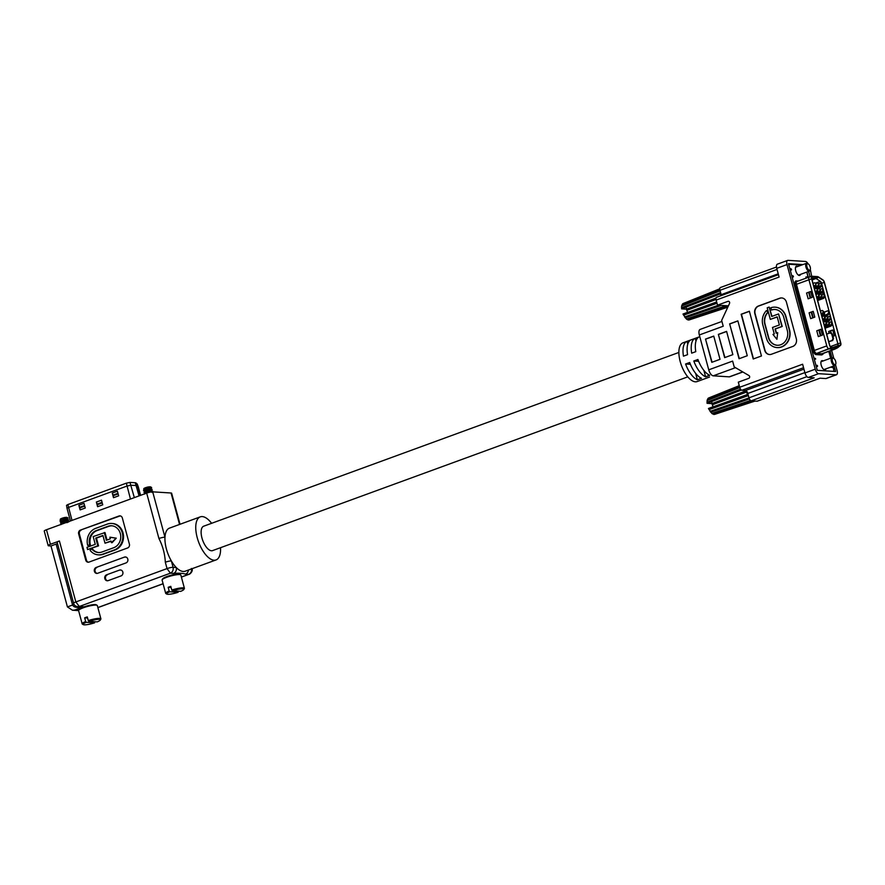 <?xml version="1.0" encoding="UTF-8"?>
<svg xmlns="http://www.w3.org/2000/svg" width="885" height="885" viewBox="0 0 885 885"><rect width="100%" height="100%" fill="white"/><g stroke="black" fill="none" stroke-linecap="round" stroke-linejoin="round"><path stroke-width="1.33" d="M203.948 526.11A12.998 5.797 69.9 0 0 203.694 526.188A12.998 5.797 69.9 0 0 202.311 539.197A12.998 5.797 69.9 0 0 211.493 550.758A12.998 5.797 69.9 0 0 212.621 550.603A12.998 5.797 69.9 0 0 212.876 550.503M220.531 547.704A22.933 10.222 -110.1 0 1 216.04 559.939A22.933 10.222 -110.1 0 1 214.048 560.205A22.933 10.222 -110.1 0 1 197.853 539.817A22.933 10.222 -110.1 0 1 200.287 516.862A22.933 10.222 -110.1 0 1 202.278 516.586A22.933 10.222 -110.1 0 1 211.615 523.312M200.287 516.862L169.455 528.135A22.933 10.222 69.9 0 0 164.964 537.228A22.933 10.222 69.9 0 0 171.358 560.946A22.933 10.222 69.9 0 0 176.259 567.528A22.933 10.222 69.9 0 0 183.217 571.478A22.933 10.222 69.9 0 0 185.208 571.212L216.04 559.939M87.703 545.47L89.662 544.751A11.251 9.89 93.6 0 1 96.233 530.591L107.97 526.298A11.251 9.89 93.6 0 1 111.576 525.767A11.251 9.89 93.6 0 1 120.692 535.558A11.251 9.89 93.6 0 1 113.756 547.704L102.007 551.997A11.251 9.89 93.6 0 1 98.412 552.528A11.251 9.89 93.6 0 1 91.642 548.8L90.104 550.359A13.585 11.936 -86.4 0 0 98.257 554.851L98.987 554.895A13.585 11.936 -86.4 0 0 103.335 554.264L115.072 549.961A13.585 11.936 -86.4 0 0 123.457 535.303A13.585 11.936 -86.4 0 0 112.45 523.489L111.72 523.444A13.585 11.936 -86.4 0 0 107.373 524.086L95.635 528.378A13.585 11.936 -86.4 0 0 87.703 545.47L90.381 544.806A11.251 9.89 93.6 0 1 96.963 530.635L108.7 526.343A11.251 9.89 93.6 0 1 111.941 525.801M98.777 552.539A11.251 9.89 93.6 0 1 92.372 548.855L91.642 548.8M120.338 515.911A3.031 2.655 -86.4 0 0 119.74 516.043L119.01 515.999A3.031 2.655 93.6 0 1 122.329 517.946L129.398 544.153A3.031 2.655 93.6 0 1 127.628 547.959L89.053 562.075A3.031 2.655 93.6 0 1 85.734 560.116L78.654 533.909A3.031 2.655 93.6 0 1 80.424 530.104L119.01 515.999M80.424 530.104L119.74 516.043M81.154 530.148A3.031 2.655 -86.4 0 0 79.385 533.965L78.654 533.909M85.734 560.116L86.464 560.172L79.385 533.965M86.464 560.172A3.031 2.655 -86.4 0 0 88.456 562.207M107.019 540.027L105.005 532.56L93.179 536.576L95.27 544.319L86.984 547.35L87.582 549.563L98.556 545.868L96.465 538.113L102.992 535.735M87.582 549.563L97.826 545.824L95.735 538.069L102.914 535.447L105.005 543.202L110.946 541.023L111.388 542.649L112.107 542.693L116.267 538.18L109.906 537.184L110.348 538.81L106.366 540.27L104.275 532.516M105.005 543.202L111.023 541.31M179.544 524.44L171.07 493L152.707 491.839L164.964 537.228A4.58 0.785 164.9 0 0 158.924 538.5L146.678 493.111A4.58 0.785 -15.1 0 1 152.707 491.839M77.825 606.701L83.754 606.767C77.648 608.117 73.92 607.541 72.57 605.041L56.12 544.087L50.987 545.957L48.741 545.824A4.58 0.785 164.9 0 1 48.166 545.602A4.58 0.785 164.9 0 1 50.412 544.275L59.406 540.989L75.844 601.944L79.329 606.49L77.803 606.701C75.435 606.302 74.03 605.163 73.61 603.271L57.16 542.317A4.58 0.785 -15.1 0 1 59.406 540.989M50.987 545.957L67.426 606.922L72.57 605.041A4.58 0.785 -15.1 0 0 74.074 604.389M48.166 545.602L44.25 531.077A4.58 0.785 -15.1 0 1 46.485 529.739L146.678 493.111M171.07 493A4.58 0.785 -15.1 0 1 171.635 493.222L180.02 524.274M188.416 570.04A4.657 4.093 93.6 0 1 185.529 574.144C183.35 573.281 179.356 573.026 173.537 573.392L170.396 573.192L167.044 568.601L165.318 562.218C164.909 553.91 162.774 546.012 158.924 538.5M104.85 578.668L104.828 578.624A3.031 2.655 93.6 0 1 106.598 574.808L119.497 570.095A3.031 2.655 93.6 0 1 122.816 572.042L122.827 572.097A3.031 2.655 93.6 0 1 121.057 575.903L108.169 580.626A3.031 2.655 93.6 0 1 104.85 578.668L105.558 578.668L104.828 578.624M94.396 571.323L94.385 571.267A3.031 2.655 93.6 0 1 96.155 567.462L124.453 557.107A3.031 2.655 93.6 0 1 127.772 559.054L127.794 559.11A3.031 2.655 93.6 0 1 126.024 562.915L97.715 573.27A3.031 2.655 93.6 0 1 94.396 571.323L95.126 571.367L94.385 571.267M96.155 567.462L124.453 557.107M106.598 574.808L119.497 570.095M125.792 557.019A3.031 2.655 -86.4 0 0 125.183 557.152M96.874 567.506A3.031 2.655 -86.4 0 0 95.115 571.312M95.126 571.367A3.031 2.655 -86.4 0 0 97.118 573.403M120.825 570.006A3.031 2.655 -86.4 0 0 120.227 570.139M107.328 574.852A3.031 2.655 -86.4 0 0 105.558 578.668M105.58 578.724A3.031 2.655 -86.4 0 0 107.572 580.759M56.12 544.087A4.58 0.785 164.9 0 0 57.481 543.512M165.318 562.218A4.58 0.785 164.9 0 1 171.358 560.946L173.084 567.329C173.548 570.084 172.663 572.042 170.396 573.192L79.329 606.49L83.754 606.767L74.76 610.053L72.47 610.219L67.426 606.922M73.61 603.271A4.58 0.785 164.9 0 1 75.844 601.944L167.044 568.601A4.58 0.785 164.9 0 1 173.084 567.329L176.259 567.528A4.657 4.093 93.6 0 1 173.537 573.392M189.113 574.276L188.682 574.343C190.983 573.203 191.901 571.245 191.437 568.491M97.881 607.63L163.105 583.79M192.001 568.701C193.395 571.688 189.003 574.763 189.091 574.288L181.392 577.097M98.257 554.851A13.585 11.936 -86.4 0 0 102.605 554.209L114.353 549.917A13.585 11.936 -86.4 0 0 122.727 535.259A13.585 11.936 -86.4 0 0 111.72 523.444M89.662 544.751L90.381 544.806M97.826 545.824L98.556 545.868M95.735 538.069L96.465 538.113M111.388 542.649L116.267 538.18M115.537 538.124L109.906 537.184M138.292 486.938L136.965 485.732A6.106 1.051 164.9 0 0 136.279 485.555L131.002 485.223L126.975 486.064L68.51 507.448L67.017 508.333L70.435 520.988M101.487 500.18L102.737 504.826L97.604 506.707L96.354 502.06L101.487 500.18M84.009 503.377L85.259 508.023L80.126 509.904L78.865 505.258L84.009 503.377M117.395 491.164L118.656 495.821L113.512 497.691L112.262 493.045L117.395 491.164M67.017 508.322L66.53 505.346L67.868 504.55L126.334 483.177L129.962 482.413L135.239 482.745A5.808 0.996 -15.1 0 1 135.892 482.911L137.219 484.029L138.292 486.861L140.582 495.334M118.136 493.896L113.258 495.677L113.103 495.102L117.982 493.31M112.262 493.045L113.103 495.102M113.258 495.677L113.512 497.691M84.739 506.109L79.86 507.89L79.705 507.304L84.584 505.523M78.865 505.258L79.705 507.304M79.86 507.89L80.126 509.904M102.229 502.912L97.35 504.693L97.195 504.107L102.063 502.326M96.354 502.06L97.195 504.107M97.35 504.693L97.604 506.707M162.165 579.741L162.707 578.823A8.927 1.538 -15.1 0 1 167.011 576.522A8.927 1.538 -15.1 0 1 179.677 574.243L180.606 574.763A9.702 1.67 164.9 0 0 166.834 577.241A9.702 1.67 164.9 0 0 162.165 579.741A9.702 1.67 164.9 0 0 162.099 580.062L165.683 593.348A9.702 1.67 -15.1 0 1 169.179 591.003L169.754 591.766L178.128 592.297L178.195 591.18M169.179 591.003L168.183 587.319A9.702 1.67 -15.1 0 1 169.422 586.832A9.702 1.67 -15.1 0 1 170.794 586.357L171.79 590.052A9.702 1.67 -15.1 0 1 184.412 588.293L180.828 575.007A9.702 1.67 164.9 0 0 180.606 574.763M184.412 588.293A9.702 1.67 -15.1 0 1 184.345 588.614L183.803 589.521A8.927 1.538 164.9 0 0 172.365 590.815L171.79 590.052M143.812 488.763A3.573 0.608 -15.1 0 1 143.835 488.631A3.573 0.608 -15.1 0 1 145.549 487.712A3.573 0.608 -15.1 0 1 148.415 486.927L143.735 489.316L144.432 489.682L144.642 488.863L150.063 486.794L148.415 486.927M146.689 488.597A3.573 0.608 -15.1 0 1 144.565 488.918M151.623 487.569A4.348 0.752 164.9 0 0 151.634 487.547L145.56 489.073L151.623 487.569L150.572 486.872M149.952 490.257C153.37 488.752 152.065 488.974 146.058 490.921C152.065 488.985 153.37 488.763 149.952 490.268L152.154 489.372L150.561 488.642L145.14 490.71L144.023 492.514L145.428 493.365M152.154 489.372L151.435 490.533L145.638 492.558L144.587 494.051M151.932 492.37L152.662 491.164L151.423 490.489M150.45 492.104C153.868 490.6 152.563 490.821 146.556 492.768L144.808 493.797L146.556 492.768C152.563 490.821 153.868 490.611 150.45 492.104M143.525 490.655L145.56 489.084L143.525 490.666L147.386 491.595M144.023 492.502L146.058 490.921L144.089 492.204M150.638 487.06L150.063 486.794M169.754 591.766A8.927 1.538 164.9 0 0 166.834 594.1A8.927 1.538 164.9 0 0 178.128 592.297M166.834 594.1L165.904 593.592A9.702 1.67 -15.1 0 1 165.683 593.348M183.803 589.521A8.927 1.538 164.9 0 1 180.739 591.346L172.365 590.815M168.183 587.319L171.093 587.496M151.656 487.524L150.926 488.642M78.654 610.274L79.196 609.356A8.927 1.538 -15.1 0 1 83.5 607.055A8.927 1.538 -15.1 0 1 96.166 604.776L97.096 605.296A9.702 1.67 164.9 0 0 83.323 607.774A9.702 1.67 164.9 0 0 78.654 610.274A9.702 1.67 164.9 0 0 78.588 610.595L72.47 610.219M85.668 621.547L86.243 622.299A8.927 1.538 164.9 0 0 83.323 624.644L82.394 624.124A9.702 1.67 -15.1 0 1 82.172 623.881A9.702 1.67 -15.1 0 1 85.668 621.547L84.672 617.852A9.702 1.67 -15.1 0 1 85.911 617.365A9.702 1.67 -15.1 0 1 87.283 616.9L88.279 620.584A9.702 1.67 -15.1 0 1 100.901 618.825L97.317 605.539A9.702 1.67 164.9 0 0 97.096 605.296M100.901 618.825A9.702 1.67 -15.1 0 1 100.835 619.146L100.293 620.064A8.927 1.538 164.9 0 0 88.843 621.347L88.279 620.584M60.302 519.296A3.573 0.608 -15.1 0 1 60.324 519.174A3.573 0.608 -15.1 0 1 62.038 518.256A3.573 0.608 -15.1 0 1 64.893 517.459L60.224 519.849L60.921 520.214L61.131 519.395L66.552 517.338L64.893 517.459M63.178 519.13A3.573 0.608 -15.1 0 1 61.054 519.462M66.441 520.789C69.849 519.285 68.554 519.506 62.547 521.453L60.512 523.046L62.547 521.464C68.554 519.517 69.86 519.296 66.441 520.8L68.643 519.915L67.415 519.185L68.145 518.068L62.05 519.606L68.112 518.101L67.061 517.415M66.939 522.637C70.346 521.132 69.052 521.353 63.045 523.301L61.297 524.329L63.045 523.312C69.052 521.365 70.358 521.143 66.939 522.648M60.003 521.199L62.05 519.617L60.003 521.199L63.875 522.139M60.512 523.046L61.917 523.909M67.127 517.603L66.552 517.338M86.243 622.299L94.618 622.83L94.684 621.724M83.323 624.644A8.927 1.538 164.9 0 0 94.618 622.83M100.293 620.064A8.927 1.538 164.9 0 1 97.228 621.878L88.843 621.347M84.672 617.852L87.582 618.04M67.415 519.185L61.629 521.243L60.578 522.736M69.107 521.663L67.548 521.022L64.848 521.752L62.127 523.09L61.076 524.584M821.711 360.737A4.89 2.179 -110.1 0 1 822.01 360.715A4.89 2.179 -110.1 0 1 822.873 361.047M825.749 368.912A4.89 2.179 -110.1 0 1 825.063 369.897M799.586 275.456A4.89 2.179 69.9 0 0 800.272 274.472M797.396 266.606A4.89 2.179 69.9 0 0 796.522 266.274A4.89 2.179 69.9 0 0 796.234 266.296M777.284 345.261A11.262 9.89 93.6 0 1 768.667 337.495L765.082 324.209A11.262 9.89 93.6 0 1 768.125 312.305L766.498 310.547A13.596 11.936 -86.4 0 0 762.837 324.906L766.421 338.192A13.596 11.936 -86.4 0 0 776.986 347.573A13.596 11.936 -86.4 0 0 781.333 346.942A13.596 11.936 -86.4 0 0 789.276 329.839L785.692 316.553A13.596 11.936 -86.4 0 0 775.116 307.161A13.596 11.936 -86.4 0 0 770.769 307.803L771.665 310.038A11.262 9.89 93.6 0 1 775.116 309.496M771.366 310.015A11.262 9.89 93.6 0 1 774.972 309.484A11.262 9.89 93.6 0 1 783.734 317.261L787.318 330.548A11.262 9.89 93.6 0 1 780.736 344.73A11.262 9.89 93.6 0 1 777.13 345.25A11.262 9.89 93.6 0 1 768.379 337.473L764.795 324.187A11.262 9.89 93.6 0 1 767.826 312.283L768.125 312.305M777.13 347.584A13.596 11.936 -86.4 0 0 777.273 347.595A13.596 11.936 -86.4 0 0 781.621 346.953A13.596 11.936 -86.4 0 0 789.564 329.851L785.98 316.565A13.596 11.936 -86.4 0 0 775.415 307.183A13.596 11.936 -86.4 0 0 775.26 307.172M691.683 353.159L695.787 351.655A20.62 9.193 -110.1 0 1 699.327 336.842L695.223 338.347A20.62 9.193 69.9 0 0 691.683 353.159M709.704 375.284A20.62 9.193 -110.1 0 1 697.911 359.498L693.796 361.003A20.62 9.193 69.9 0 0 705.588 376.778L709.704 375.284M701.484 378.282A20.62 9.193 -110.1 0 1 689.692 362.507L685.576 364.012A20.62 9.193 69.9 0 0 697.369 379.787L701.484 378.282M683.463 356.157L687.568 354.664A20.62 9.193 -110.1 0 1 691.108 339.851L687.003 341.356A20.62 9.193 69.9 0 0 683.463 356.157M709.527 377.032L697.126 381.568A20.62 9.193 -110.1 0 1 695.333 381.811A20.62 9.193 -110.1 0 1 680.764 363.469A20.62 9.193 -110.1 0 1 682.954 342.827L699.792 336.676M781.831 297.946A6.106 5.365 -86.4 0 0 780.017 298.234L758.699 306.033A6.106 5.365 -86.4 0 0 755.126 313.721L765.005 350.338A6.106 5.365 -86.4 0 0 769.618 354.542M770.326 319.385L777.207 316.863L779.386 324.939L772.505 327.45L774.264 333.955L772.97 334.419L776.897 339.309L777.705 332.694L776.222 333.236L775.061 328.954L781.942 326.432L778.568 313.943L771.687 316.454L769.165 307.073L767.207 307.792L770.326 319.385L777.24 316.985M771.952 316.354L769.165 307.073M776.477 333.136L775.36 328.966L782.229 326.454L778.568 313.943M776.897 339.309L777.705 332.694M701.307 380.041L705.411 378.537M757.549 401.027A3.053 1.361 -110.1 0 1 757.317 401.17A3.053 1.361 -110.1 0 1 757.051 401.204L751.221 400.828A3.053 1.361 -110.1 0 1 748.987 397.83L747.814 393.471A3.053 1.361 69.9 0 0 745.568 390.473L741.929 390.252A3.053 1.361 -110.1 0 1 739.683 387.254L738.311 382.165L748.699 378.371A1.527 1.339 93.6 0 0 748.942 375.55L734.196 366.91L732.625 361.091L708.741 369.83L699.327 334.961A6.106 2.721 -110.1 0 1 700.146 329.408L721.928 321.443M739.683 387.254L802.618 364.233L804.974 372.95L815.251 369.2L787.019 264.582L776.742 268.343L779.099 277.06L716.164 300.07L717.536 305.159L728.41 305.845M716.164 300.07A3.053 1.361 -110.1 0 1 716.573 297.294A3.053 1.361 -110.1 0 1 716.839 297.26M721.319 295.557A3.053 1.361 69.9 0 0 721.153 294.672L778.225 273.808M777.041 269.449L719.97 290.313L721.153 294.672M719.97 290.313A3.053 1.361 -110.1 0 1 720.379 287.536A3.053 1.361 -110.1 0 1 720.644 287.503M699.327 334.961L723.222 326.222L721.651 320.414L729.494 303.511A1.527 1.339 93.6 0 0 727.924 301.354L717.536 305.159M810.306 269.494A3.418 1.527 -110.1 0 1 809.454 270.224A3.418 1.527 -110.1 0 1 806.954 266.872A3.418 1.527 -110.1 0 1 807.706 263.719A3.418 1.527 -110.1 0 1 808.282 263.929A3.418 1.527 -110.1 0 1 810.007 266.451A3.418 1.527 -110.1 0 1 810.306 269.494L811.689 276.397M831.635 350.316L833.814 358.414M835.528 364.764L837.099 370.583A4.58 2.047 69.9 0 1 836.491 374.742A4.58 2.047 69.9 0 1 836.093 374.798L818.614 373.691L808.337 377.452L814.167 377.818L751.221 400.828M757.051 401.204L819.986 378.194L825.816 378.559L836.093 374.798M779.729 298.223L758.412 306.011A6.106 5.365 -86.4 0 0 754.839 313.699L764.717 350.316A6.106 5.365 -86.4 0 0 769.474 354.542A6.106 5.365 -86.4 0 0 771.421 354.254L792.75 346.455A6.106 5.365 -86.4 0 0 796.312 338.767L786.433 302.15A6.106 5.365 -86.4 0 0 781.687 297.935A6.106 5.365 -86.4 0 0 779.729 298.223L780.017 298.234M705.522 339.077L711.794 362.33L720.014 359.321L713.741 336.079L705.522 339.077L712.06 362.231M718.366 334.386L724.638 357.628L732.857 354.631L726.585 331.377L718.366 334.386L724.903 357.54M761.454 355.98L749.374 311.232L741.154 314.241L753.223 358.989L761.454 355.98M729.638 323.877L739.052 358.746L747.272 355.737L737.858 320.868L729.638 323.877L739.307 358.646M742.858 371.988L729.771 376.767A6.106 2.721 -110.1 0 1 729.24 376.844L713.221 375.826A6.106 2.721 -110.1 0 1 708.741 369.83M776.742 268.343A4.58 2.047 -110.1 0 1 777.362 264.173L787.628 260.411A4.58 2.047 69.9 0 1 788.026 260.356L805.516 261.462A4.58 2.047 69.9 0 1 807.983 263.741M802.905 264.582L788.491 263.675L817.275 370.328L835.628 371.49L834.112 365.859M831.922 357.739L830.075 350.891M810.074 276.795L808.625 271.418M815.251 369.2A4.58 2.047 69.9 0 0 818.614 373.691M787.628 260.411A4.58 2.047 69.9 0 0 787.019 264.582M836.491 374.742L826.214 378.503A4.58 2.047 -110.1 0 1 825.816 378.559M808.337 377.452A4.58 2.047 -110.1 0 1 804.974 372.95M737.891 320.978L729.937 323.899M749.407 311.343L741.442 314.252L753.489 358.901M726.618 331.488L718.653 334.397M713.775 336.189L705.81 339.099M814.189 358.912L815.063 358.967M685.576 364.012L690.4 364.31M695.643 373.381L697.369 379.787M693.796 361.003L698.619 361.312M703.863 370.384L705.588 376.778M687.003 341.356L687.756 344.165M695.223 338.347L695.975 341.156M767.826 312.283L766.498 310.547M810.052 270.301A4.193 1.87 -110.1 0 1 809.366 271.142A4.193 1.87 -110.1 0 1 809.001 271.197A4.193 1.87 -110.1 0 1 806.047 267.469A4.193 1.87 -110.1 0 1 806.489 263.276A4.193 1.87 -110.1 0 1 806.855 263.221A4.193 1.87 -110.1 0 1 807.551 263.476L808.282 263.929M721.021 295.667A10.089 4.491 -110.1 0 1 720.722 293.765L720.866 293.61M728.056 306.608A10.089 4.491 -110.1 0 1 727.016 306.122L726.839 305.745M720.832 293.51L720.324 292.725A10.089 4.491 -110.1 0 1 720.346 291.685M720.113 290.833L681.627 306.066L681.516 307.759L720.6 292.625M720.722 293.765L681.881 308.533L686.074 307.195L687.468 312.361L682.988 314.042L686.384 319.02L725.966 305.712A10.089 4.491 -110.1 0 1 725.943 305.69M720.689 295.789A10.089 4.491 -110.1 0 1 720.401 293.886L681.583 308.832M727.016 306.122L726.441 305.723M727.979 306.785A10.089 4.491 -110.1 0 1 726.696 306.243L687.048 319.496L686.76 318.888M689.681 319.662L688.63 319.817M727.813 307.128L688.773 320.005M727.957 306.829L688.187 319.972L687.048 319.496M721.297 305.391L685.211 317.803M718.93 305.248L684.979 316.974M718.454 305.214L684.57 316.952M682.999 314.087L716.673 301.962M716.031 299.484L686.738 310.358M717.016 303.234L683.519 315.182M715.976 298.942L686.882 309.783M683.474 314.429L716.817 302.471M716.02 298.101L686.417 309.175L681.594 308.865M681.516 307.759L681.881 308.533M719.782 289.13L682.379 304.163L682.003 305.922M683.718 303.4L682.811 303.986M719.925 290.114L681.826 305.259M719.782 288.864L682.8 303.743M835.794 363.934L835.528 364.753A4.193 1.87 -110.1 0 1 834.854 365.594A4.193 1.87 -110.1 0 1 834.489 365.638A4.193 1.87 -110.1 0 1 831.524 361.91A4.193 1.87 -110.1 0 1 831.977 357.717A4.193 1.87 -110.1 0 1 832.331 357.673A4.193 1.87 -110.1 0 1 833.039 357.927L833.758 358.37A3.418 1.527 -110.1 0 1 835.495 360.892A3.418 1.527 -110.1 0 1 835.794 363.934A3.418 1.527 -110.1 0 1 834.942 364.664A3.418 1.527 -110.1 0 1 832.442 361.312A3.418 1.527 -110.1 0 1 833.183 358.171A3.418 1.527 -110.1 0 1 833.758 358.37M748.091 394.533L747.869 394.356A10.089 4.491 -110.1 0 1 746.962 391.911L747.017 391.668M753.887 401.005L753.854 401.126A10.089 4.491 -110.1 0 1 753.29 400.96M754.894 401.104A10.089 4.491 -110.1 0 1 754.728 401.17L754.994 401.071A10.089 4.491 -110.1 0 1 754.496 401.17L754.396 401.038M746.962 391.911L712.359 404.235L712.956 406.812L708.465 408.483L711.872 413.461L750.491 400.485M748.168 394.81L747.537 394.478A10.089 4.491 -110.1 0 1 746.641 392.033L712.226 404.81M708.487 408.527L747.869 394.356M748.378 395.573L748.035 394.854L708.951 408.87M748.688 396.757A10.089 4.491 -110.1 0 1 748.102 395.672L709.007 409.622M753.854 401.126L753.533 401.248A10.089 4.491 -110.1 0 1 752.593 400.916M754.728 401.17A10.089 4.491 -110.1 0 1 754.673 401.193A10.089 4.491 -110.1 0 1 754.164 401.292L714.118 414.269M715.168 414.114L714.25 414.457M753.533 401.248L713.664 414.412L712.248 413.328M751.653 400.861L712.536 413.948M749.385 398.936L710.688 412.255M749.053 398.084L710.467 411.414M749.009 397.896L710.047 411.392M746.232 390.772L711.905 403.615L707.071 403.317L711.562 401.635L712.359 404.235M741.398 390.053L707.071 403.317M707.071 403.272L707.115 400.507L739.783 387.586M739.34 385.96L707.856 398.604L707.48 400.363M709.195 397.852L708.299 398.427M741.221 389.92L707.369 402.985M740.568 389.19L707.004 402.199M739.583 386.878L707.303 399.71M739.274 385.727L708.288 398.195M799.288 275.478A4.89 2.179 69.9 0 0 799.719 275.423A4.89 2.179 69.9 0 0 800.527 274.383A4.89 2.179 69.9 0 1 799.719 275.423A4.89 2.179 69.9 0 1 799.288 275.478A4.89 2.179 69.9 0 1 795.836 271.131A4.89 2.179 69.9 0 1 796.356 266.241A4.89 2.179 69.9 0 0 795.836 271.131A4.89 2.179 69.9 0 0 799.288 275.478M797.65 266.507A4.89 2.179 69.9 0 0 796.777 266.175A4.89 2.179 69.9 0 0 796.356 266.241A4.89 2.179 69.9 0 1 796.777 266.175A4.89 2.179 69.9 0 1 797.65 266.507M824.776 369.919A4.89 2.179 69.9 0 0 825.196 369.864A4.89 2.179 69.9 0 0 826.015 368.824A4.89 2.179 69.9 0 1 825.196 369.864A4.89 2.179 69.9 0 1 824.776 369.919A4.89 2.179 69.9 0 1 821.324 365.571A4.89 2.179 69.9 0 1 821.844 360.682A4.89 2.179 69.9 0 0 821.324 365.571A4.89 2.179 69.9 0 0 824.776 369.919M823.127 360.947A4.89 2.179 69.9 0 0 822.265 360.626A4.89 2.179 69.9 0 0 821.844 360.682A4.89 2.179 69.9 0 1 822.265 360.626A4.89 2.179 69.9 0 1 823.127 360.947M830.628 358.204L828.78 351.356L830.628 358.204M833.559 369.045L833.128 367.452L830.34 367.242L833.128 367.452L833.559 369.045A3.053 1.361 69.9 0 1 833.593 371.357A3.053 1.361 69.9 0 0 833.559 369.045M806.279 277.779L807.02 277.824L806.279 277.779M805.87 277.038L808.005 276.739L806.755 272.104L808.182 276.806L805.87 277.038M801.622 265.058L788.668 264.239A3.053 1.361 69.9 0 0 788.646 264.239A3.053 1.361 69.9 0 0 788.646 264.239L801.622 265.058M789.862 268.741L791.124 268.819L791.478 269.98L790.172 269.903L791.533 269.56L789.862 268.741M793.004 275.799L791.743 275.711L793.004 275.799L793.358 276.95L792.053 276.872L793.358 276.95L793.336 276.242L792.02 276.728L793.004 275.799M815.273 358.325L814.012 358.248L815.273 358.325M815.682 359.067L814.322 359.41L815.682 359.067M815.893 365.217L817.486 365.748L816.169 366.235L817.563 366.036L815.893 365.217M817.463 366.456L816.213 366.379L817.463 366.456M808.923 279.748A3.053 1.361 -110.1 0 1 809.332 276.972A3.053 1.361 -110.1 0 1 809.399 276.961A3.053 1.361 -110.1 0 1 809.598 276.939A3.053 1.361 -110.1 0 0 809.399 276.961A3.053 1.361 -110.1 0 0 809.332 276.972L796.876 281.53A3.053 1.361 69.9 0 0 796.467 284.306L814.311 350.449A3.053 1.361 69.9 0 0 816.556 353.447L821.833 353.779A6.106 2.721 69.9 0 0 822.364 353.712A6.106 2.721 69.9 0 1 821.833 353.779L834.289 349.221L829.013 348.889A3.053 1.361 -110.1 0 1 826.778 345.891L808.923 279.748A3.053 1.361 -110.1 0 1 809.332 276.972L796.876 281.53A3.053 1.361 69.9 0 0 796.467 284.306L795.261 284.561A3.971 1.77 -110.1 0 1 796.135 280.91L798.226 281.043L796.135 280.91A0.918 0.808 93.6 0 0 796.843 281.541A0.918 0.808 93.6 0 1 796.135 280.91A3.971 1.77 -110.1 0 0 795.261 284.561L813.105 350.703L795.261 284.561L796.467 284.306L814.311 350.449L813.105 350.703A3.971 1.77 -110.1 0 0 816.025 354.597A0.918 0.808 93.6 0 1 816.556 353.447L821.833 353.779A0.918 0.808 93.6 0 0 821.302 354.94L816.025 354.597A3.971 1.77 -110.1 0 1 813.105 350.703L814.311 350.449A3.053 1.361 69.9 0 0 816.556 353.447L829.013 348.889A3.053 1.361 -110.1 0 1 826.778 345.891L808.923 279.748L796.467 284.306L811.645 278.819L829.488 344.962A2.755 1.228 69.9 0 0 831.502 347.661L836.779 347.993A5.808 2.589 69.9 0 0 837.409 347.871A5.808 2.589 69.9 0 0 837.641 347.728L840.551 345.327A2.755 1.228 69.9 0 0 840.75 342.915L824.422 282.392A2.755 1.228 69.9 0 0 822.895 279.881L818.559 277.016A5.808 2.589 69.9 0 0 817.53 276.629L812.253 276.286A2.755 1.228 69.9 0 0 812.065 276.308A2.755 1.228 69.9 0 0 811.645 278.819L829.488 344.962A2.755 1.228 69.9 0 0 831.502 347.661L836.779 347.993A5.808 2.589 69.9 0 0 837.409 347.871A5.808 2.589 69.9 0 0 837.641 347.728L840.551 345.327A2.755 1.228 69.9 0 0 840.75 342.915L824.422 282.392A2.755 1.228 69.9 0 0 822.895 279.881L818.559 277.016A5.808 2.589 69.9 0 0 817.53 276.629L812.253 276.286A2.755 1.228 69.9 0 0 812.065 276.308A2.755 1.228 69.9 0 0 811.645 278.819L808.923 279.748M814.786 317.14L810.671 318.644L809.1 312.825L813.215 311.332L814.786 317.14L810.671 318.644L809.1 312.825L813.215 311.332L811.711 312.007L813.249 317.704L811.711 312.007L809.1 312.825L813.215 311.332L814.786 317.14M812.253 297.316L808.149 298.809L806.578 293.001L810.682 291.497L812.253 297.316L808.149 298.809L806.578 293.001L810.682 291.497L809.178 292.172L810.715 297.869L809.178 292.172L806.578 293.001L810.682 291.497L812.253 297.316M822.453 335.083L818.337 336.588L816.767 330.78L820.882 329.275L822.453 335.083L818.337 336.588L816.767 330.78L820.882 329.275L819.377 329.95L820.915 335.647L819.377 329.95L816.767 330.78L820.882 329.275L822.453 335.083M835.197 348.933A6.106 2.721 -110.1 0 1 834.942 349.099A6.106 2.721 -110.1 0 1 834.82 349.155A6.106 2.721 -110.1 0 1 834.289 349.221L829.013 348.889L831.502 347.661L816.556 353.447A0.918 0.808 93.6 0 0 816.025 354.597L821.302 354.94A0.918 0.808 93.6 0 1 821.833 353.779L834.289 349.221A6.106 2.721 -110.1 0 0 834.82 349.155L822.364 353.712L834.82 349.155A6.106 2.721 -110.1 0 0 834.942 349.099A6.106 2.721 -110.1 0 0 835.197 348.933M815.118 278.144L811.633 277.923L815.118 278.144L811.921 279.317L817.607 276.916A5.498 2.456 -110.1 0 1 818.581 277.293L822.917 280.147A2.445 1.084 -110.1 0 1 824.267 282.381L840.606 342.915A2.445 1.084 -110.1 0 1 840.429 345.05L837.52 347.451A5.498 2.456 -110.1 0 1 837.066 347.672A5.498 2.456 -110.1 0 1 836.701 347.705L831.424 347.374A2.445 1.084 -110.1 0 1 829.632 344.973L811.788 278.83A2.445 1.084 -110.1 0 1 812.065 276.629A2.445 1.084 -110.1 0 1 812.33 276.585L817.607 276.916A5.498 2.456 -110.1 0 1 818.581 277.293L822.917 280.147A2.445 1.084 -110.1 0 1 824.267 282.381L840.606 342.915A2.445 1.084 -110.1 0 1 840.429 345.05L837.52 347.451A5.498 2.456 -110.1 0 1 837.066 347.672A5.498 2.456 -110.1 0 1 836.701 347.705L831.424 347.374A2.445 1.084 -110.1 0 1 829.632 344.973L811.788 278.83A2.445 1.084 -110.1 0 1 812.065 276.629A2.445 1.084 -110.1 0 1 812.33 276.585L817.607 276.916L815.118 278.144A5.199 2.312 69.9 0 1 816.036 278.498A5.199 2.312 69.9 0 0 815.118 278.144M820.373 281.353L816.036 278.498L812.087 279.948L818.581 277.293L816.036 278.498L820.373 281.353L815.406 283.167L820.373 281.353A2.135 0.951 69.9 0 1 821.557 283.311A2.135 0.951 69.9 0 0 820.373 281.353M822.563 292.282L823.105 294.274L822.563 292.282M826.07 315.702L826.214 316.266L826.07 315.702M832.752 330.028L834.323 335.835L832.929 336.344L834.323 335.835L832.918 336.267L834.323 335.835L832.752 330.028L830.661 330.669L832.752 330.028M829.101 333.258L828.637 331.532L830.661 330.669L831.402 333.424L830.661 330.669L830.738 333.026L830.152 330.857L828.637 331.532L829.101 333.258M837.885 343.845L832.331 323.235L837.885 343.845L830.384 346.588L837.885 343.845A2.135 0.951 69.9 0 1 837.73 345.714A2.135 0.951 69.9 0 0 837.885 343.845L840.606 342.915L837.885 343.845M832.287 323.091L830.838 317.704L832.287 323.091M830.794 317.56L829.345 312.162L830.794 317.56M829.3 312.018L824.864 295.557L829.3 312.018M824.82 295.413L823.371 290.014L824.82 295.413M823.327 289.882L821.877 284.483L823.327 289.882M821.833 284.339L821.557 283.311L820.959 283.521L824.267 282.381L821.557 283.311L821.833 284.339M835.418 347.628L837.73 345.714L832.929 347.462L837.73 345.714L835.418 347.628M815.682 283.322L816.18 285.645L815.682 283.322L814.742 282.791L813.027 283.41L814.742 282.791L815.682 283.322L816.18 285.645L814.078 287.304L815.063 286.939L813.835 286.43L815.516 284.937L814.399 286.22L815.063 286.939L816.18 285.645L815.682 283.322M815.893 291.762L817.01 290.468L817.674 291.187L816.556 292.481L815.328 291.973L817.01 290.468L817.674 291.187L817.828 289.583L817.176 288.864L817.01 290.468L817.176 288.864L816.236 288.322L814.521 288.952L816.236 288.322L817.176 288.864L817.674 291.187L815.572 292.835L816.556 292.481L815.893 291.762M817.386 297.294L818.503 295.999L819.167 296.718L818.05 298.013L816.822 297.504L818.503 295.999L819.167 296.718L819.322 295.114L818.669 294.395L818.503 295.999L818.669 294.395L817.729 293.853L816.014 294.484L817.729 293.853L818.669 294.395L819.167 296.718L817.065 298.367L818.05 298.013L817.386 297.294M821.866 313.909L822.984 312.615L823.647 313.323L822.53 314.617L821.302 314.109L822.984 312.615L823.647 313.323L823.802 311.719L823.15 311.011L822.984 312.615L823.15 311.011L822.209 310.469L820.495 311.089L822.209 310.469L823.15 311.011L823.647 313.323L821.545 314.983L822.53 314.617L821.866 313.909M823.36 319.441L824.477 318.146L825.141 318.865L824.024 320.16L822.807 319.651L824.477 318.146L825.141 318.865L825.296 317.261L824.643 316.542L824.477 318.146L824.643 316.542L823.703 316L821.988 316.631L823.703 316L824.643 316.542L825.141 318.865L823.039 320.514L824.024 320.16L823.36 319.441M824.853 324.972L825.97 323.689L826.634 324.397L825.517 325.691L824.3 325.182L825.97 323.689L826.634 324.397L826.789 322.793L826.136 322.074L825.97 323.689L826.136 322.074L825.196 321.532L823.481 322.162L825.196 321.532L826.136 322.074L826.634 324.397L824.532 326.056L825.517 325.691L824.853 324.972M817.176 286.397L818.293 285.103L818.946 285.822L817.828 287.116L817.176 286.397L814.134 287.514L817.176 286.397L818.293 285.103L818.946 285.822L819.112 284.218L818.448 283.499L818.293 285.103L818.448 283.499L817.519 282.957L815.893 283.554L817.519 282.957L818.448 283.499L818.946 285.822L817.828 287.116L814.366 288.388L817.828 287.116L817.176 286.397M818.669 291.939L819.787 290.645L820.439 291.364L819.322 292.647L818.669 291.939L815.627 293.046L818.669 291.939L819.787 290.645L820.439 291.364L820.605 289.749L819.941 289.041L819.787 290.645L819.941 289.041L819.012 288.499L817.386 289.096L819.012 288.499L819.941 289.041L820.439 291.364L819.322 292.647L815.859 293.92L819.322 292.647L818.669 291.939M820.163 297.471L821.28 296.176L821.933 296.895L820.815 298.19L820.163 297.471L817.12 298.588L820.163 297.471L821.28 296.176L821.933 296.895L822.099 295.291L821.435 294.572L821.28 296.176L821.435 294.572L820.506 294.03L818.879 294.628L820.506 294.03L821.435 294.572L821.933 296.895L820.815 298.19L817.353 299.451L820.815 298.19L820.163 297.471M824.621 312.615L824.466 314.219L821.833 316.067L823.349 315.514L822.696 314.794L821.601 315.193L823.813 313.5L823.791 311.797L824.621 312.615L823.968 311.896L823.813 313.5L824.466 314.219L823.349 315.514L822.696 314.794L823.813 313.5L824.466 314.219L824.621 312.615M826.136 319.618L827.254 318.323L827.917 319.042L826.8 320.326L826.136 319.618L823.094 320.735L826.136 319.618L827.254 318.323L827.917 319.042L828.072 317.427L827.42 316.719L827.254 318.323L827.42 316.719L826.479 316.177L824.853 316.775L826.479 316.177L827.42 316.719L827.917 319.042L826.8 320.326L823.327 321.598L826.8 320.326L826.136 319.618M827.63 325.149L828.747 323.855L829.411 324.574L828.294 325.868L827.63 325.149L824.588 326.266L827.63 325.149L828.747 323.855L829.411 324.574L829.566 322.97L828.913 322.251L828.747 323.855L828.913 322.251L827.973 321.709L826.347 322.306L827.973 321.709L828.913 322.251L829.411 324.574L828.294 325.868L824.82 327.14L828.294 325.868L827.63 325.149M819.952 286.574L821.07 285.28L821.722 285.999L820.605 287.293L819.952 286.574L814.421 288.599L819.952 286.574L821.07 285.28L821.722 285.999L821.877 284.395L821.225 283.676L821.07 285.28L821.225 283.676L820.284 283.134L818.658 283.731L820.284 283.134L821.225 283.676L821.722 285.999L820.605 287.293L816.833 288.665L820.605 287.293L819.952 286.574M821.446 292.116L822.563 290.822L823.216 291.53L822.099 292.824L821.446 292.116L815.915 294.13L821.446 292.116L822.563 290.822L823.216 291.53L822.718 289.218L822.563 290.822L822.718 289.218L821.789 288.676L820.152 289.262L821.789 288.676L822.718 289.218L823.216 291.53L822.099 292.824L818.326 294.207L822.099 292.824L821.446 292.116M822.939 297.648L824.057 296.353L824.709 297.072L823.592 298.367L822.939 297.648L817.408 299.672L822.939 297.648L824.057 296.353L824.709 297.072L824.212 294.749L824.057 296.353L824.212 294.749L823.282 294.207L821.645 294.805L823.282 294.207L824.212 294.749L824.709 297.072L823.592 298.367L817.64 300.535L823.592 298.367L822.939 297.648M827.42 314.252L828.537 312.958L829.19 313.677L828.072 314.971L827.42 314.252L821.888 316.277L827.42 314.252L828.537 312.958L829.19 313.677L829.356 312.073L828.692 311.354L828.537 312.958L828.692 311.354L827.763 310.812L824.178 312.128L827.763 310.812L829.356 312.073L828.072 314.971L824.311 316.354L828.072 314.971L827.42 314.252M828.913 319.795L830.03 318.5L830.683 319.208L829.566 320.503L828.913 319.795L823.382 321.819L828.913 319.795L830.03 318.5L830.683 319.208L830.849 317.604L830.185 316.896L830.03 318.5L830.185 316.896L829.256 316.354L827.63 316.952L829.256 316.354L830.185 316.896L830.683 319.208L829.566 320.503L825.805 321.886L829.566 320.503L828.913 319.795M830.407 325.326L831.524 324.032L832.177 324.751L831.059 326.045L830.407 325.326L824.875 327.35L830.407 325.326L831.524 324.032L832.177 324.751L831.679 322.428L831.524 324.032L831.679 322.428L830.75 321.886L829.123 322.483L830.75 321.886L831.679 322.428L832.177 324.751L831.059 326.045L825.119 328.213L831.059 326.045L830.407 325.326M832.641 340.515L828.747 341.687L832.066 340.471L833.537 338.59L832.287 333.933L831.701 333.899L833.537 338.59L832.641 340.515L832.066 340.471L832.951 338.546L831.701 333.899L830.019 332.915L826.712 334.132L830.019 332.915L832.287 333.933L830.019 332.915L832.287 333.933L833.537 338.59L832.641 340.515M820.085 293.566L820.24 294.13L820.085 293.566M820.826 294.218L820.605 293.377L820.826 294.218M820.395 335.835L818.857 330.138L820.395 335.835M810.206 298.057L808.669 292.36L810.206 298.057M812.729 317.892L811.191 312.195L812.729 317.892M806.047 277.569L808.182 276.806L806.899 272.049L808.182 276.806L806.047 277.569M74.76 610.053L78.632 610.296M97.859 607.553L163.083 583.702M181.37 577.02L188.682 574.343L185.529 574.144M46.485 529.739L50.412 544.275M102.605 554.209L103.335 554.264M114.353 549.917L115.072 549.961M96.233 530.591L96.963 530.635M107.97 526.298L108.7 526.343M67.868 504.55L72.006 520.413M126.334 483.177L130.471 499.029M129.962 482.413L134.343 497.613M135.239 482.745L139.067 495.888M135.892 482.911L139.653 495.677M137.186 483.995L140.56 495.346M729.24 376.844L742.725 371.91M713.221 375.826L735.512 367.673M804.885 372.607L747.814 393.471M748.987 397.83L806.932 376.645M745.568 390.473L803.945 369.133M803.558 367.706L741.929 390.252M728.886 301.42L727.924 301.354M824.267 353.015L822.331 354.608A7.025 3.131 -110.1 0 1 821.302 354.94A7.025 3.131 -110.1 0 0 822.331 354.608A0.918 0.808 50.5 0 1 822.464 353.668A0.918 0.808 50.5 0 0 822.331 354.608L824.267 353.015M790.537 269.925L791.533 269.56L790.537 269.925M790.139 269.748L791.456 269.272L790.139 269.748M792.418 276.894L793.414 276.529L792.418 276.894M816.567 366.401L817.563 366.036L816.567 366.401M826.778 345.891L814.311 350.449L826.778 345.891M840.429 345.05L837.73 345.714L840.429 345.05M837.52 347.451L836.513 347.694L837.52 347.451M814.288 359.255L815.605 358.779L814.288 359.255M816.025 365.715L817.154 365.295L816.025 365.715M789.995 269.228L791.124 268.819L789.995 269.228M212.367 550.68L687.8 376.844M203.45 526.287L678.872 352.451M143.591 490.356L144.31 489.206M82.172 623.881L78.588 610.595M60.08 520.889L60.8 519.738M67.924 521.066L68.643 519.915M778.457 274.66L716.573 297.294M776.488 267.016L720.379 287.536M757.317 401.17L820.13 378.194M809.366 271.142L798.425 275.147M689.183 319.927L727.78 307.206M806.489 263.276L795.538 267.281M683.187 303.522L719.782 288.798M834.854 365.594L823.902 369.598M714.671 414.368L754.673 401.193M831.977 357.717L821.026 361.722M708.675 397.973L739.252 385.661M837.409 347.871L834.942 349.099L837.409 347.871M812.065 276.308L809.399 276.961L812.065 276.308"/></g></svg>
